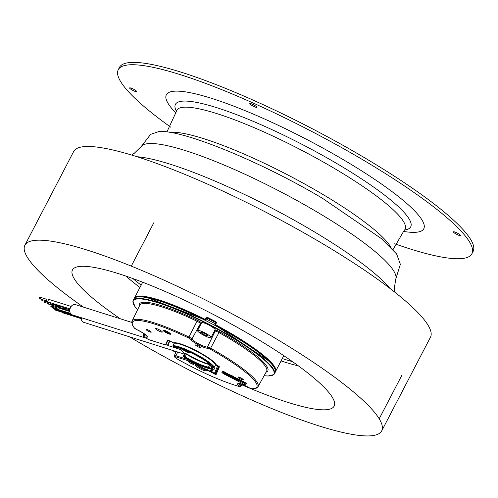 <?xml version="1.0" encoding="UTF-8"?>
<svg xmlns="http://www.w3.org/2000/svg" width="498" height="498" viewBox="0 0 498 498"><rect width="100%" height="100%" fill="white"/><g stroke="black" fill="none" stroke-linecap="round" stroke-linejoin="round"><path stroke-width="0.75" d="M220.353 328.033A62.567 10.85 27.5 0 1 212.932 324.341M209.004 322.293A62.567 10.85 27.5 0 1 201.715 318.334M206.203 318.957A62.567 10.85 -152.5 0 0 215.341 323.75M205.593 319.604L206.751 317.911A77.047 13.365 27.5 0 1 209.895 319.492A7.501 1.301 27.5 0 1 212.851 321.023A77.047 13.365 27.5 0 1 215.914 322.636L215.198 324.572M212.851 321.023L209.895 319.492M216.008 321.795L215.796 322.15L216.456 322.829L215.796 322.15A79.194 13.739 -152.5 0 0 207.218 317.712L206.278 317.562L207.386 317.332A79.556 13.801 27.5 0 1 216.008 321.795L216.456 322.829L215.478 324.702A79.556 13.801 27.5 0 1 275.562 371.514A79.556 13.801 27.5 0 1 275.413 371.757L283.804 355.684M206.589 317.743L207.386 317.332M184.26 353.107L186.731 353.96A20.206 3.505 -152.5 0 0 209.546 364.106M212.441 366.316L211.071 368.8L210.828 368.433L210.747 368.974L211.202 368.781M186.731 353.96L185.138 356.786A20.617 3.573 -152.5 0 0 208.481 367.132L209.77 364.604A20.567 3.567 27.5 0 1 186.426 354.252L184.609 353.723L184.951 354.128M210.648 368.931L208.581 367.611A20.972 3.635 27.5 0 1 184.839 357.085L183.687 356.985A23.717 4.115 -152.5 0 0 210.648 368.931L210.747 368.974C203.47 367.331 194.444 363.335 183.662 356.979L183.65 356.96M210.212 364.754L209.807 364.355M208.581 367.611L208.481 367.132L210.828 368.433L212.198 365.949M183.706 356.668L183.364 356.257L184.086 356.331L185.138 356.786L184.839 357.085M174.169 343.228L169.806 340.962L167.863 345.537L179.386 349.148L181.116 350.094L184.982 353.817M180.986 349.982L184.515 353.468L183.27 356.282L183.687 356.985M194.463 362.861L197.638 365.246A5.721 0.99 27.5 0 1 204.46 368.775L210.274 371.203L211.638 367.997M212.671 366.839L212.802 367.835L213.001 367.007M202.742 334.027L206.402 335.795L207.952 335.839L205.836 334.121L202.176 332.359L200.626 332.315L202.742 334.027L203.327 332.913M204.896 335.851A7.601 1.32 27.5 0 1 197.55 330.566A7.601 1.32 27.5 0 1 204.896 332.907A7.601 1.32 27.5 0 1 211.028 337.582A7.601 1.32 27.5 0 1 204.896 335.851M197.55 330.566L201.615 322.76A7.601 1.32 27.5 0 1 208.961 325.101A7.601 1.32 27.5 0 1 215.092 329.776L211.028 337.582M206.851 334.942L206.402 335.795M54.307 308.536A0.448 0.317 -72.5 0 1 53.846 308.978A0.448 0.317 -72.5 0 1 53.722 308.355M52.962 307.478A0.448 0.317 -72.5 0 1 52.495 307.963A0.448 0.317 -72.5 0 1 52.396 307.297M55.757 309.588A0.448 0.317 -72.5 0 1 55.297 310.073A0.448 0.317 -72.5 0 1 55.197 309.407M51.437 306.644A0.448 0.317 -72.5 0 1 50.877 306.351A0.448 0.317 -72.5 0 1 51.437 306.644M63.146 312.29A0.803 0.566 -72.5 0 1 62.094 311.96M61.671 311.238A0.803 0.566 -72.5 0 1 60.638 310.914M60.345 310.186A0.803 0.566 -72.5 0 1 59.299 309.856M57.961 308.387A0.803 0.566 -72.5 0 1 58.895 309.09A0.803 0.566 -72.5 0 1 57.961 308.387M184.328 354.115L83.371 322.231A4.47 3.15 -72.5 0 1 81.523 317.774M52.564 304.571A1.338 0.946 -72.5 0 1 51.487 305.087A1.338 0.946 -72.5 0 1 51.014 304.633M50.317 302.678A1.338 0.946 -72.5 0 1 50.292 302.722A1.338 0.946 -72.5 0 1 48.916 304.297A1.338 0.946 -72.5 0 1 48.574 302.348A1.338 0.946 -72.5 0 1 48.58 302.13M49.931 302.56A0.803 0.566 -72.5 0 1 48.966 302.255M48.007 300.885A1.338 0.946 -72.5 0 1 46.824 301.576A1.338 0.946 -72.5 0 1 46.451 299.715A1.338 0.946 -72.5 0 1 47.627 299.018A1.338 0.946 -72.5 0 1 48.007 300.885M144.899 337.787L72.11 314.798A5.366 3.785 -72.5 0 1 70.616 307.347A5.366 3.785 -72.5 0 1 75.341 304.571L131.74 322.387M67.467 308.094L63.912 307.994L60.638 305.94M55.079 304.185L51.524 304.079L48.574 302.348M55.944 304.459L59.063 306.463L62.773 306.612M68.326 308.368L69.857 309.638M40.444 298.358A0.803 0.566 -72.5 0 1 39.435 297.835A0.803 0.566 -72.5 0 1 40.444 298.358M42.89 299.771A0.803 0.566 -72.5 0 1 42.069 300.531A0.803 0.566 -72.5 0 1 41.832 299.435M45.225 301.527A0.803 0.566 -72.5 0 1 44.403 302.292A0.803 0.566 -72.5 0 1 44.166 301.197M213.779 367.362L213.636 367.692L213.132 366.92L213.518 367.642L213.281 367.045M212.957 367.418L212.584 368.215L213.051 369.086L211.831 371.956A0.896 0.878 -157 0 1 211.345 371.135L211.345 371.153M213.636 367.692L214.271 368.103M212.764 368.246L213.051 369.086L214.016 369.472L214.42 368.203M214.433 367.929L214.016 369.472M214.526 368.271L213.518 367.636M215.622 364.797L217.595 365.912L214.489 373.245L211.818 371.969L211.345 371.141L211.407 369.528M274.603 373.07A79.612 13.807 -152.5 0 0 275.176 372.373A79.612 13.807 -152.5 0 0 210.971 323.314A79.612 13.807 -152.5 0 0 133.95 298.856A79.612 13.807 -152.5 0 0 133.707 299.728M224.038 372.106L225.003 372.436L224.162 371.813L224.038 372.106L224.187 371.825M226.97 373.469L226.129 373.033L226.97 373.469M228.084 374.098L228.594 374.241L228.084 374.098M228.495 374.428L228.987 374.564L228.576 374.235M233.705 377.005L234.097 377.328L233.705 377.005M234.097 377.328L234.577 377.459L234.178 377.135M242.607 381.561L241.767 381.126L242.607 381.561M226.229 374.185L226.627 374.508L226.229 374.185M226.627 374.508L227.107 374.639L226.702 374.315M223.583 371.969L223.776 371.514L225.426 372.653L223.583 371.969M227.368 373.73L225.656 372.846L227.368 373.73L227.555 373.375M227.767 373.73L229.404 374.782L227.574 374.185L227.866 373.537M229.864 374.813L230.512 375.237L229.721 375.15L229.864 374.813M230.562 375.585L230.761 375.119L232.112 376.121L230.562 375.585M233.618 376.805L234.994 377.677L233.282 376.787L233.736 376.575M235.168 377.646L236.158 377.914L235.635 378.206L235.168 377.646M237.602 378.816L238.069 379.352L236.886 378.791L237.646 379.134L237.036 378.636L237.702 378.623M239.339 379.713L240.048 380.167L238.779 379.632L239.93 380.354L238.355 379.414L239.438 379.526M240.26 380.603L240.397 380.267L241.237 380.702L240.26 380.603M243.005 381.829L241.293 380.939L243.005 381.829L243.192 381.468M243.671 382.364L243.223 381.729L245.682 382.999L243.671 382.364M223.092 372.765L223.235 372.429L224.112 372.878L225.482 373.998L223.092 372.765M223.932 372.878L223.552 372.803M224.934 373.4L224.554 373.319M227.125 374.49L227.387 374.988L225.843 373.986L227.125 374.49M228.258 375.224L229.292 375.567L228.7 375.448L229.229 375.94L228.258 375.224M229.41 375.978L229.864 376.214L229.41 375.978L229.902 375.579L229.864 376.214M231.159 376.693L232.522 377.092L231.676 376.849L232.429 377.416L230.96 376.7L232.037 377.216L231.159 376.693L231.651 376.146M232.691 377.727L232.827 377.397L233.711 377.845L235.081 378.966L232.691 377.727M233.525 377.845L233.145 377.77M234.533 378.368L234.147 378.287M235.436 379.152L235.573 378.816L237.44 379.775L237.826 380.391L235.436 379.152M236.27 379.264L235.89 379.19M237.278 379.787L236.892 379.706M225.656 372.846L225.843 372.492M229.404 374.782L229.59 374.428M232.018 376.339L232.28 375.822M233.282 376.787L233.469 376.438M234.994 377.677L235.181 377.322M236.886 378.791L237.129 378.331M238.069 379.352L238.287 378.928M238.355 379.414L238.542 379.059M239.93 380.354L240.179 379.912M241.293 380.939L241.48 380.584M244.86 382.806L245.053 382.433M243.889 382.302L244.082 381.929M225.482 373.998L225.806 373.338L225.339 372.921L225.096 373.388M224.542 373.176L224.785 372.709L225.339 372.921M224.112 372.878L224.361 372.411L224.785 372.709M223.602 372.672L223.845 372.205L224.361 372.411M223.621 372.635L223.845 372.205M223.235 372.429L223.478 371.962L223.863 372.162M226.652 374.191L226.895 373.724L227.368 374.023M225.843 373.986L226.086 373.519L226.895 373.724M227.387 374.988L227.53 374.658M227.144 374.452L227.605 374.104M227.58 375.087L227.879 374.633M229.229 375.94L229.385 375.392M229.292 375.567L229.541 375.1L229.099 374.87L228.856 375.343M228.507 375.274L229.099 374.87M228.233 375.019L228.482 374.552L228.75 374.801M227.798 374.795L228.04 374.322L228.482 374.552M229.659 376.046L229.902 375.579M230.96 376.7L231.358 376.314M232.429 377.416L232.653 376.868M232.062 376.258L232.771 376.625M231.526 376.575L231.732 376.189M234.079 378.449L234.77 378.555M235.081 378.966L235.405 378.306L234.938 377.889L234.689 378.356M234.141 378.144L234.384 377.671L234.938 377.889M233.711 377.845L233.954 377.378L234.384 377.671M233.201 377.64L233.444 377.167L233.954 377.378M233.213 377.596L233.444 377.167M232.827 377.397L233.07 376.93L233.462 377.129M235.822 379.352L236.513 379.457M237.826 380.391L238.15 379.725L237.683 379.308L237.44 379.775M236.886 379.563L237.129 379.096L237.683 379.308M236.457 379.271L236.699 378.797L237.129 379.096M235.946 379.059L236.189 378.592L236.699 378.797M235.965 379.022L236.189 378.592M235.573 378.816L235.822 378.349L236.208 378.548M224.168 373.07L223.59 372.772M223.185 372.535L222.332 371.776L222.631 371.072M246.043 384.132L237.926 380.192L238.15 379.725M237.515 379.98L236.93 379.675M235.523 378.947L235.181 378.773M233.767 378.038L233.182 377.739M232.771 377.528L232.454 377.36M231.004 376.613L229.945 376.058M225.171 373.593L224.592 373.288M213.312 367.163L211.339 366.067A0.355 0.336 -32.7 0 1 211.202 365.949L211.202 365.949C208.774 360.907 180.762 346.421 175.738 347.585L175.738 347.585A0.355 0.342 85.1 0 1 175.545 347.542L173.105 346.222A23.717 4.115 -152.5 0 1 194.662 353.935A23.717 4.115 -152.5 0 1 213.823 367.294L213.312 367.163L214.302 367.188L215.653 364.661L216.182 364.592L215.653 364.661A24.128 4.183 -152.5 0 0 196.156 351.053A24.128 4.183 -152.5 0 0 174.207 343.209L174.169 343.284M244.02 384.338L245.726 384.879L246.336 383.441L244.867 382.333L222.519 371.116L221.915 372.548L223.378 373.656L244.02 384.338L244.425 383.553M215.242 373.288L215.603 373.805A0.896 0.878 23 0 0 216.088 374.627L206.564 369.939L206.234 370.717A6.256 1.083 27.5 0 1 200.252 368.844A6.256 1.083 27.5 0 1 195.123 364.966L195.453 364.187L191.481 362.133A4.874 0.847 -152.5 0 0 188.325 360.782L176.105 356.954C173.914 356.481 174.418 357.234 177.612 359.201A70.125 12.164 -152.5 0 0 239.351 386.529A0.896 0.685 105.5 0 0 240.316 386.174A3.081 0.535 27.5 0 0 241.088 386.199L242.128 384.325M219.039 366.372A0.896 0.878 23 0 0 219.425 366.765L216.088 374.627M239.351 386.529A2.191 0.38 -152.5 0 0 239.401 385.969A9.879 1.712 27.5 0 1 238.667 383.223A9.879 1.712 27.5 0 1 249.062 387.718A2.191 0.38 -152.5 0 0 251.534 388.739A70.125 12.164 -152.5 0 0 210.125 349.117A2.191 0.38 -152.5 0 0 207.784 348.226A9.879 1.712 27.5 0 1 198.739 345.027A9.879 1.712 27.5 0 1 190.728 339.399A2.191 0.38 -152.5 0 0 188.611 337.98A70.125 12.164 -152.5 0 0 134.547 328.188A2.191 0.38 -152.5 0 0 136.832 329.632A9.879 1.712 27.5 0 1 146.617 335.584A9.879 1.712 27.5 0 1 144.233 336.716A2.191 0.38 -152.5 0 0 143.841 337.084L143.125 335.478A3.081 0.535 27.5 0 1 144.127 335.571A8.983 1.556 -152.5 0 0 146.96 335.932M175.084 356.736L174.325 355.703L175.987 355.802A0.896 0.629 107.4 0 0 176.105 356.954M215.248 373.295L214.794 374.197M215.609 364.741L214.302 367.188M172.924 345.768L174.169 343.234L173.97 342.749L174.207 343.209L172.924 345.768L173.516 346.577L175.738 347.585M143.841 337.084L149.151 339.767A0.896 0.629 107.4 0 0 149.444 339.86M215.74 364.629L219.425 366.765M149.151 339.767L165.517 344.896L167.583 340.028L174.194 343.116L168.013 340.122L165.89 344.996A0.896 0.542 84.9 0 0 166.002 345.008L166.002 345.008A0.896 0.542 84.9 0 0 166.114 344.977M167.583 340.028A0.896 0.878 23 0 0 167.957 340.134L168.031 340.134M159.229 329.726A3.754 0.654 -152.5 0 0 155.644 328.593A3.754 0.654 -152.5 0 0 158.675 330.909A3.754 0.654 -152.5 0 0 162.304 332.06A3.754 0.654 -152.5 0 0 159.229 329.726M240.914 377.963A2.951 0.51 -152.5 0 0 238.094 377.079A2.951 0.51 -152.5 0 0 240.478 378.891A2.951 0.51 -152.5 0 0 243.329 379.8A2.951 0.51 -152.5 0 0 240.914 377.963M198.397 345.836A2.951 0.51 -152.5 0 0 195.583 344.946A2.951 0.51 -152.5 0 0 197.961 346.764A2.951 0.51 -152.5 0 0 200.812 347.672A2.951 0.51 -152.5 0 0 198.397 345.836M148.84 330.311A2.951 0.51 -152.5 0 0 146.02 329.421A2.951 0.51 -152.5 0 0 148.398 331.238A2.951 0.51 -152.5 0 0 151.255 332.147A2.951 0.51 -152.5 0 0 148.84 330.311M191.35 362.444A2.951 0.51 -152.5 0 0 188.537 361.554A2.951 0.51 -152.5 0 0 190.915 363.366A2.951 0.51 -152.5 0 0 193.766 364.275A2.951 0.51 -152.5 0 0 191.35 362.444M167.147 331.5A4.289 0.747 -152.5 0 0 163.051 330.205A4.289 0.747 -152.5 0 0 166.513 332.851A4.289 0.747 -152.5 0 0 170.658 334.164A4.289 0.747 -152.5 0 0 167.147 331.5M144.657 334.046L143.934 335.509M166.631 332.023L169.694 333.71L167.11 332.266L167.334 331.736L166.861 331.494L166.631 332.023M164.216 330.261L164.016 330.666M167.44 331.656L167.11 332.266M169.936 333.237L169.731 333.623M169.943 333.243L169.694 333.71M164.732 331.251L168.828 333.473L164.776 331.164M165.616 331.911L167.801 333.15L165.653 331.83M120.342 318.782A147.483 25.579 27.5 0 1 74.818 279.702A147.483 25.579 27.5 0 1 72.471 269.96A147.483 25.579 -152.5 0 0 120.36 318.788M171.766 350.144A147.483 25.579 -152.5 0 0 175.831 352.385A147.483 25.579 27.5 0 1 171.735 350.138M241.854 384.817A147.483 25.579 -152.5 0 0 334.114 406.156A147.483 25.579 27.5 0 1 241.847 384.823M72.471 269.96A147.483 25.579 27.5 0 1 195.428 305.448A147.483 25.579 27.5 0 1 331.761 396.414A147.483 25.579 27.5 0 1 334.114 406.156M129.524 336.804A201.117 34.885 -152.5 0 0 381.686 430.926A201.117 34.885 -152.5 0 0 378.48 417.635A201.117 34.885 -152.5 0 0 165.977 281.059A201.117 34.885 -152.5 0 0 24.9 245.19A201.117 34.885 -152.5 0 0 83.415 307.123M125.982 276.122A116.6 20.225 -152.5 0 0 139.95 287.458M281.077 360.919A116.6 20.225 -152.5 0 0 298.37 365.856M141.158 285.124A113.874 19.752 27.5 0 1 132.898 278.55M292.413 361.592A113.874 19.752 27.5 0 1 282.291 358.591M381.686 430.926L430.459 337.221A201.117 34.885 -152.5 0 0 214.756 187.36A201.117 34.885 -152.5 0 0 73.679 151.492L24.9 245.19M395.81 278.924L400.367 264.332L396.645 254.03L381.319 238.567L322.673 198.422C261.301 161.782 182.866 129.685 159.074 131.478L150.645 134.336L141.308 146.437A143.53 24.894 27.5 0 1 279.695 191.282A143.53 24.894 27.5 0 1 395.81 278.924L394.229 288.641L394.329 291.803M403.143 231.365A145.105 25.168 -152.5 0 0 400.162 197.924A145.105 25.168 -152.5 0 0 262.826 118.225A145.105 25.168 -152.5 0 0 176.062 113.158M456.068 232.491A4.021 0.697 27.5 0 1 460.532 235.554A4.021 0.697 27.5 0 1 457.251 234.626A4.021 0.697 27.5 0 1 453.491 232.155A4.021 0.697 27.5 0 1 453.392 231.844A4.021 0.697 27.5 0 1 456.068 232.491M132.294 88.582A4.021 0.697 27.5 0 1 136.657 91.333A4.021 0.697 27.5 0 1 136.757 91.651A4.021 0.697 27.5 0 1 132.866 90.412A4.021 0.697 27.5 0 1 129.617 87.934A4.021 0.697 27.5 0 1 132.294 88.582M252.461 104.244A4.021 0.697 27.5 0 1 256.924 107.307A4.021 0.697 27.5 0 1 254.248 106.659A4.021 0.697 27.5 0 1 249.791 103.596A4.021 0.697 27.5 0 1 252.461 104.244M394.696 243.771A199.331 34.574 -152.5 0 0 471.88 253.787A199.331 34.574 -152.5 0 0 250.774 101.966A199.331 34.574 -152.5 0 0 118.269 69.708A199.331 34.574 -152.5 0 0 170.746 127.189M471.88 253.787L473.1 251.44A199.331 34.574 -152.5 0 0 251.994 99.625A199.331 34.574 -152.5 0 0 119.489 67.361L118.269 69.708M239.189 339.076A75.26 13.054 27.5 0 1 237.764 338.472M183.183 310.055A75.26 13.054 27.5 0 1 181.87 309.233M248.321 345.002A77.047 13.365 27.5 0 1 247.438 344.666M172.557 305.685A77.047 13.365 27.5 0 1 171.773 305.156M142.677 282.217L134.311 298.314A79.556 13.801 27.5 0 1 134.435 298.047A79.556 13.801 27.5 0 1 205.301 319.436L206.278 317.562L206.751 317.911L205.774 319.791L205.139 319.816A79.194 13.739 -152.5 0 0 135.817 297.35M275.344 369.983A79.194 13.739 -152.5 0 0 215.273 325.063L215.155 325.063A10.545 1.83 27.5 0 1 216.076 325.698L216.163 325.754A78.124 13.552 27.5 0 1 268.839 361.181M146.754 297.623A78.124 13.552 27.5 0 1 204.087 319.504L204.18 319.542A10.545 1.83 27.5 0 1 205.207 319.921M215.155 325.063L214.937 324.528L215.478 324.702L215.273 325.063M205.139 319.816L205.301 319.436L205.774 319.791L205.244 319.94L204.18 319.542M215.908 322.654L214.937 324.528L215.117 325.051L268.129 360.496M147.719 297.816L204.273 319.573M190.248 352.304L190.049 352.771A3.934 0.685 27.5 0 1 186.289 351.594L183.115 349.951A3.934 0.685 27.5 0 1 180.762 348.519M212.546 366.777L210.797 370.904A0.355 0.355 23 0 1 210.766 371.029L212.571 366.783L212.584 368.215L211.345 371.135L211.401 369.535M169.532 340.757L167.695 345.089A0.355 0.355 0 0 0 167.919 345.568L167.863 345.537A0.355 0.355 23 0 1 168.038 344.871L169.725 340.906M186.731 350.735L186.476 351.221A3.573 0.623 -152.5 0 0 189.887 352.31L189.881 352.316A0.355 0.355 23 0 0 190.049 352.771M183.389 349.409L186.476 351.221L186.289 351.594M182.287 349.017A3.573 0.623 -152.5 0 0 183.301 349.577L183.115 349.951M184.204 356.811A0.355 0.324 -84 0 1 184.086 356.331L185.374 353.798A0.355 0.324 -84 0 0 185.256 353.319M184.49 353.238A0.355 0.324 -84 0 1 184.609 353.723L183.364 356.257A0.355 0.324 -84 0 0 183.482 356.736M210.847 365.096L209.228 367.904M210.828 368.433L210.498 368.713M179.498 349.185L181.116 350.094M167.982 345.575L179.386 349.148M195.895 363.864L194.401 362.837M196.922 364.636A0.355 0.355 -157 0 1 196.754 364.187L195.895 363.87M196.866 364.766A0.355 0.355 -157 0 1 196.685 364.362M205.282 369.124A0.355 0.355 23 0 0 205.724 369.03M210.274 371.203A0.355 0.355 23 0 0 210.766 371.029L209.714 371.016L205.817 368.844M214.314 367.891L213.903 369.429M214.489 373.245L215.783 372.504M218.566 366.098L215.715 372.809L213.947 373.083L211.818 371.969M217.595 365.912L218.317 365.962M133.296 303.444A79.562 13.801 27.5 0 1 133.178 300.45A79.562 13.801 27.5 0 1 209.179 324.385A79.562 13.801 27.5 0 1 274.317 373.923A79.562 13.801 27.5 0 1 271.796 375.536M225.563 373.805L225.806 373.338M235.162 378.773L235.405 378.306M213.318 367.163L211.202 365.949A0.355 0.336 -32.7 0 1 211.189 365.619M175.545 347.542A20.972 3.635 27.5 0 1 194.475 354.377A20.972 3.635 27.5 0 1 211.339 366.067M222.332 371.776L221.915 372.548M223.789 372.878L223.378 373.656M215.64 372.958L215.603 373.805L218.815 366.248M188.611 337.98L188.929 337.009A3.081 0.535 27.5 0 1 191.904 339.007A8.983 1.556 -152.5 0 0 199.2 344.124A8.983 1.556 -152.5 0 0 207.423 347.038A3.081 0.535 27.5 0 1 210.716 348.289A71.015 12.319 27.5 0 1 258.032 386.691A71.015 12.319 27.5 0 1 255.374 388.222M132.325 324.167A71.015 12.319 27.5 0 1 132.051 321.11A71.015 12.319 27.5 0 1 188.929 337.009L197.04 321.241A71.488 12.4 -152.5 0 0 139.789 305.237L132.051 321.11L132.306 324.883L134.248 327.958L136.869 329.67C143.082 332.845 146.462 335.011 147.01 336.169L147.053 335.826M251.534 388.739A0.896 0.828 91.1 0 0 252.349 388.733M210.125 349.117L218.971 332.596A3.554 0.616 -152.5 0 0 215.18 331.151L207.423 347.038A0.896 0.859 -100.1 0 0 207.784 348.226M190.728 339.399A0.896 0.853 -28.2 0 0 191.904 339.007L200.47 323.538A3.554 0.616 -152.5 0 0 197.04 321.241L197.357 320.27A4.445 0.772 27.5 0 1 201.516 322.953M214.949 330.05A0.896 0.859 79.9 0 1 215.18 331.151A8.516 1.475 27.5 0 1 214.389 331.126M200.912 324.111A8.516 1.475 27.5 0 1 200.47 323.538A0.896 0.853 151.8 0 1 201.447 323.078M239.401 385.969A0.896 0.598 -53.4 0 0 240.391 385.39A3.081 0.535 27.5 0 1 241.088 386.199L239.519 386.61C221.859 381.449 201.211 372.311 177.581 359.201C174.611 357.309 173.522 356.138 174.325 355.703L176.211 351.551M144.233 336.716A0.896 0.616 -72.1 0 1 144.127 335.571L144.825 334.164M143.623 336.131A3.081 0.535 27.5 0 1 143.125 335.478L144.034 333.616M143.717 337.022L149.288 339.841L165.653 344.971A0.896 0.896 0 0 0 166.002 345.008L167.801 344.846L165.89 344.996A0.896 0.878 -157 0 1 165.517 344.896A0.896 0.629 107.4 0 0 165.809 344.99M177.699 352.018L175.987 355.802L188.207 359.624A0.896 0.629 107.4 0 0 188.325 360.782M191.786 361.523L191.481 362.133M241.468 384.076L240.64 385.583M195.67 363.752L195.453 364.187A0.896 0.878 -157 0 0 196.368 364.138M206.782 369.504L206.564 369.939A0.896 0.878 23 0 1 206.079 369.161M210.785 370.985L211.345 371.278M196.511 364.231L196.318 364.598A0.896 0.878 -157 0 1 195.123 364.966M205.817 369.591L205.848 369.528A0.896 0.878 23 0 0 206.234 370.717M196.486 364.212L196.318 364.598A5.366 0.928 -152.5 0 0 200.644 367.885A5.366 0.928 -152.5 0 0 205.83 369.553M213.823 367.294A0.355 0.336 -30.8 0 0 214.296 367.132A24.078 4.177 27.5 0 0 194.843 353.574A24.078 4.177 27.5 0 0 172.962 345.743A0.355 0.342 82.9 0 0 173.105 346.222M215.752 364.623L218.298 365.937M173.97 342.749A24.483 4.245 27.5 0 1 196.337 350.692A24.483 4.245 27.5 0 1 216.182 364.592M241.163 383.964L240.391 385.39A8.983 1.556 -152.5 0 1 238.318 383.167M238.355 383.03L238.1 383.261C238.835 382.875 242.47 384.363 249.019 387.712L251.926 388.851C256.016 388.552 258.051 387.836 258.032 386.691L266.604 371.253A71.488 12.4 -152.5 0 0 218.971 332.596L219.562 331.761A72.378 12.556 27.5 0 1 266.075 372.199M215.005 329.95A4.445 0.772 27.5 0 1 219.562 331.761M139.316 306.214A72.378 12.556 27.5 0 1 197.357 320.27M264.152 375.666A79.207 13.739 -152.5 0 0 208.998 324.746A79.207 13.739 -152.5 0 0 137.573 309.781M379.215 418.768L401.861 375.274L379.215 418.768M153.913 222.606L131.273 266.106L153.932 222.612M137.056 156.733A153.708 26.662 27.5 0 1 271.13 207.747A153.708 26.662 27.5 0 1 389.816 288.311M391.005 247.506A128.864 22.354 -152.5 0 0 249.156 156.291A128.864 22.354 -152.5 0 0 169.799 132.356M404.637 229.958L404.083 230.524A128.77 22.335 -152.5 0 0 262.247 131.211A128.77 22.335 -152.5 0 0 176.205 111.901L166.911 131.939M404.631 229.97A132.63 23.001 -152.5 0 0 379.955 191.637A132.63 23.001 -152.5 0 0 263.585 125.838A132.63 23.001 -152.5 0 0 176.348 111.135M212.571 366.298L211.202 368.788M196.698 364.318L197.687 365.271L204.41 368.75L205.761 368.974M213.91 367.891L212.802 367.835M53.846 308.978L60.644 311.126M52.495 307.963L59.299 310.111M55.297 310.073L62.094 312.221M51.045 306.874L57.843 309.021M51.313 306.021L58.117 308.169M62.437 312.707L81.429 318.701M60.986 311.611L81.479 318.079M59.636 310.596L71.09 314.213M58.185 309.501L70.411 313.36M58.671 307.969L69.813 311.487M51.375 304.035L57.5 305.971M63.756 307.945L69.826 309.862M167.733 345.002L167.365 344.884M46.824 301.576L70.013 308.903M47.627 299.018L71.164 306.451M51.487 305.087L60.538 307.945M61.702 308.318L69.77 310.864M55.994 301.664L56.641 301.863M56.342 304.857C56.455 307.384 66.477 309.513 66.894 308.194M68.382 305.573L69.023 305.778M68.73 308.766L69.832 309.831M48.916 304.297L54.512 304.284M39.734 298.775L46.264 300.836M40.22 297.244L46.75 299.304M42.069 300.531L48.468 302.554M48.985 302.716L49.314 302.821M44.403 302.292L48.337 303.531M214.694 368.153L214.744 368.489L214.439 368.234M264.139 375.691L267.999 376.021L273.751 374.639L275.176 372.373M137.56 309.806L135.12 306.886L132.916 301.315L133.95 298.856M235.61 377.167L235.367 377.633M218.292 365.949L219.114 366.466L218.946 365.937M141.308 146.437L134.255 153.303L131.603 155.04M404.083 230.524L393.003 249.629M176.354 111.122L176.205 111.901"/></g></svg>
